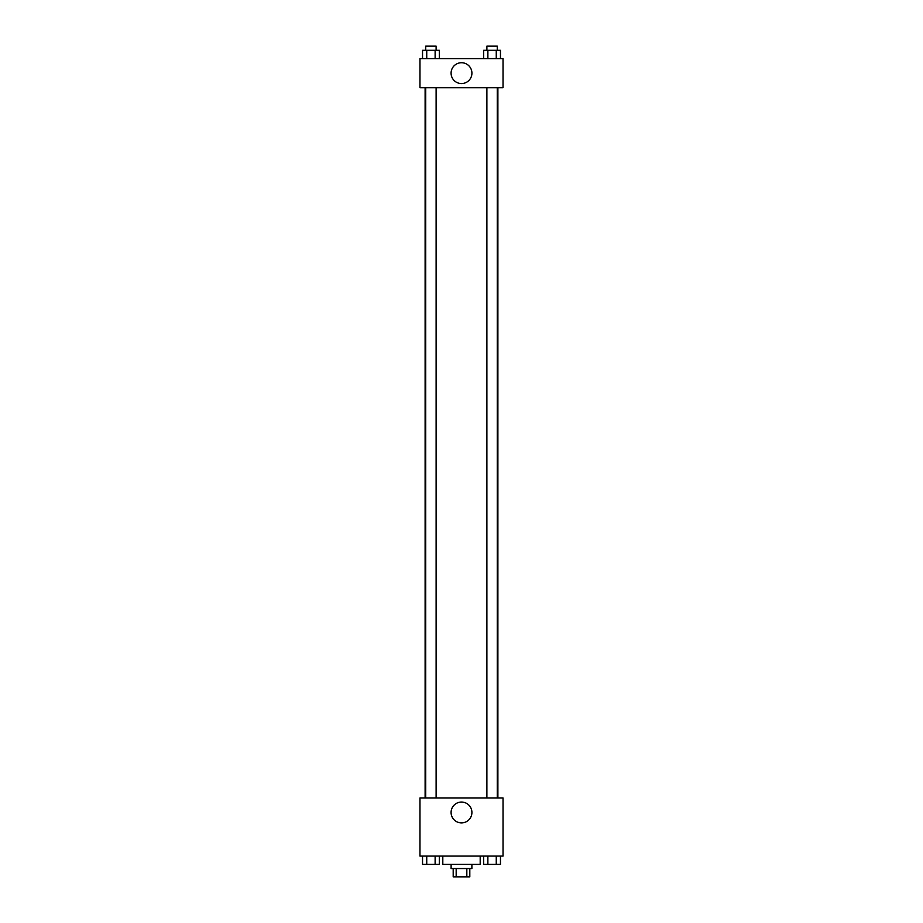 <?xml version="1.0" encoding="UTF-8"?>
<svg xmlns="http://www.w3.org/2000/svg" width="923" height="923" viewBox="0 0 923 923"><rect width="100%" height="100%" fill="white"/><g stroke="black" fill="none" stroke-linecap="round" stroke-linejoin="round"><path stroke-width="1.38" d="M466.83 868.543L466.83 876.85L453.193 876.85L453.193 868.543M466.83 876.85L469.807 876.85L469.807 868.543M471.884 864.39L471.884 868.543L451.116 868.543L451.116 864.39M456.17 868.543L456.17 876.85M442.809 856.083L442.809 864.39L480.191 864.39L480.191 856.083M503.035 856.083L419.965 856.083L419.965 797.934L503.035 797.934L503.035 856.083M461.5 822.889A10.418 10.418 0 0 1 452.478 807.267A10.418 10.418 0 0 1 470.522 807.267A10.418 10.418 0 0 1 461.5 822.889M497.889 87.685L497.889 797.934M486.883 797.934L486.883 87.685M436.118 87.685L436.118 797.934M503.035 87.685L419.965 87.685L419.965 58.611L503.035 58.611L503.035 87.685M471.918 73.148A10.418 10.418 0 0 1 456.297 82.17A10.418 10.418 0 0 1 456.297 64.125A10.418 10.418 0 0 1 471.918 73.148M500.462 58.611L500.462 50.304L483.675 50.304L483.675 58.611M496.262 50.304L496.262 58.611M487.875 50.304L487.875 58.611M486.883 50.304L486.883 46.15L497.266 46.15L497.266 50.304M439.325 58.611L439.325 50.304L422.538 50.304L422.538 58.611M435.125 50.304L435.125 58.611M426.738 50.304L426.738 58.611M425.734 50.304L425.734 46.15L436.118 46.15L436.118 50.304M500.462 856.083L500.462 864.39L483.675 864.39L483.675 856.083M496.262 856.083L496.262 864.39M487.875 856.083L487.875 864.39M497.266 864.39L486.883 864.39M439.325 856.083L439.325 864.39L422.538 864.39L422.538 856.083M435.125 856.083L435.125 864.39M426.738 856.083L426.738 864.39M436.118 864.39L425.734 864.39M425.111 87.685L425.111 797.934M497.266 797.934L497.266 87.685M425.734 87.685L425.734 797.934"/></g></svg>
